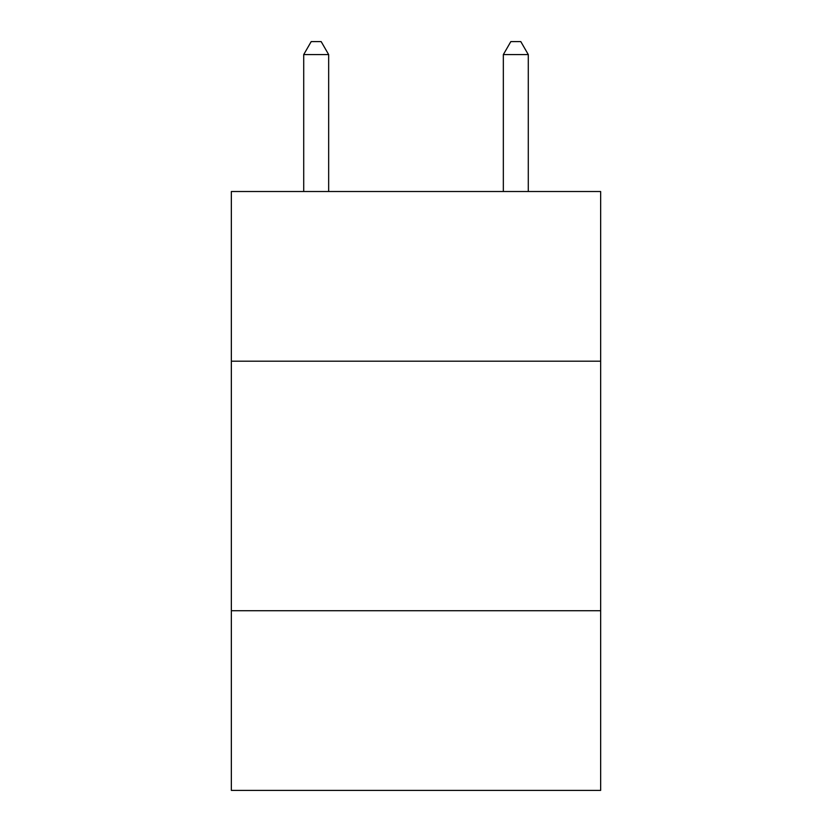 <?xml version="1.0" encoding="UTF-8"?>
<svg xmlns="http://www.w3.org/2000/svg" width="832" height="832" viewBox="0 0 832 832"><rect width="100%" height="100%" fill="white"/><g stroke="black" fill="none" stroke-linecap="round" stroke-linejoin="round"><path stroke-width="1.25" d="M600.652 361.202L600.652 191.516L231.348 191.516L231.348 361.202L600.652 361.202L600.652 790.4L231.348 790.4L231.348 361.202M600.652 610.74L231.348 610.74M328.661 191.516L328.661 54.579L303.711 54.579L303.711 191.516M303.711 54.579L311.199 41.6L321.173 41.6L328.661 54.579M528.289 191.516L528.289 54.579L503.339 54.579L503.339 191.516M503.339 54.579L510.827 41.6L520.801 41.6L528.289 54.579"/></g></svg>
